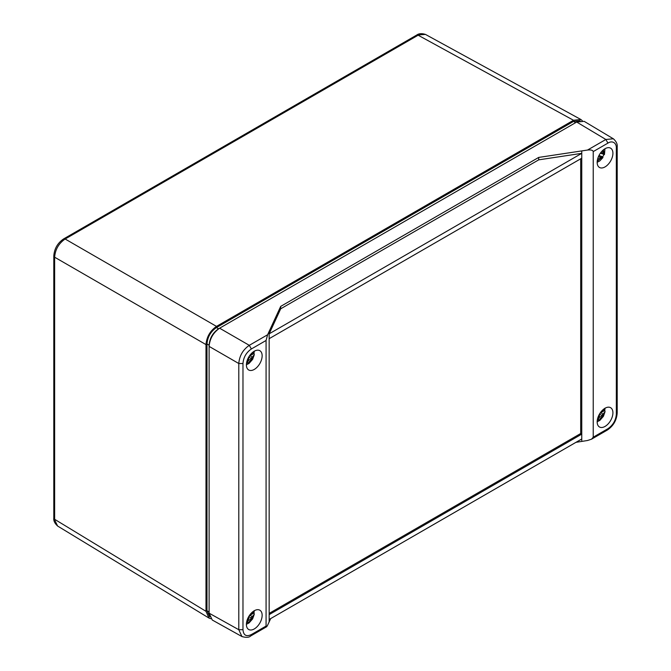 <?xml version="1.0" encoding="UTF-8"?>
<svg xmlns="http://www.w3.org/2000/svg" width="671" height="671" viewBox="0 0 671 671"><rect width="100%" height="100%" fill="white"/><g stroke="black" fill="none" stroke-linecap="round" stroke-linejoin="round"><path stroke-width="1.01" d="M219.593 328.211L218.561 328.807C212.824 332.766 209.679 338.218 209.109 345.171L209.109 346.387C209.78 338.687 213.277 332.623 219.61 328.194L576.683 122.047L584.173 121.342L613.596 138.939M53.797 518.104C53.462 520.73 54.728 523.363 57.605 526.022L53.797 518.104L53.797 256.003L54.636 257.203C55.248 249.469 58.754 243.405 65.137 239.01L63.678 238.884L416.683 35.077L425.456 34.414C421.715 33.256 418.796 33.475 416.691 35.077M580.189 120.713L573.537 121.409L216.465 327.557C210.711 331.533 207.549 337.001 206.987 343.98L206.987 610.769L209.713 616.875M210.728 618.712L208.966 618.05L205.989 611.315L205.989 344.584C206.66 336.884 210.157 330.82 216.49 326.391L573.504 120.268L580.834 119.48L582.285 120.679M242.239 636.712L212.254 620.012L209.109 613.177L209.109 346.387L238.792 363.523C239.43 355.806 242.927 349.742 249.293 345.33L267.603 334.762L280.688 306.395L538.712 157.417L587.544 150.044L605.854 139.476L613.353 138.78M617.203 146.689L617.203 412.925C616.674 420.239 613.378 425.959 607.305 430.069L591.554 439.17L587.544 440.495L575.961 442.332M270.707 618.57L267.603 625.213C266.681 627.033 266.177 627.318 266.077 626.068L251.373 634.556C246.282 636.938 243.481 635.32 242.977 629.708L242.977 363.514C243.464 357.349 246.265 352.493 251.373 348.962L266.077 340.474L266.077 626.068L266.53 626.815L250.711 635.949M251.373 634.556L250.761 635.923C249.176 637.525 246.232 637.735 241.937 636.553L238.792 629.717L238.792 363.523L242.977 363.514M269.155 614.619L269.155 621.891L269.163 619.467L581.749 438.993L581.757 441.417L581.757 434.137L269.155 614.619L269.155 331.399L269.163 333.822L280.688 308.811L538.712 159.849L538.712 157.417M591.554 439.17L593.231 437.19L593.231 151.596C592.87 150.195 590.975 149.683 587.544 150.044M538.712 159.849L581.749 153.349L581.757 150.925L581.757 434.137L580.692 433.525L269.155 613.395M267.603 334.762L266.077 340.474M617.203 412.942L616.339 414.15C615.852 420.281 613.051 425.129 607.934 428.702L593.231 437.19M576.683 122.047L605.854 139.476L607.934 143.108C612.162 140.289 616.506 142.772 616.339 147.956L616.339 414.15M280.688 306.395L280.688 308.811M605.041 148.719A11.139 6.433 -60 0 1 610.543 148.132A11.139 6.433 -60 0 1 610.61 161.032A11.139 6.433 -60 0 1 599.404 167.423A11.139 6.433 -60 0 1 597.786 158.473A11.139 6.433 -60 0 1 605.041 148.719M605.041 408.236A11.139 6.433 -60 0 1 610.543 407.649A11.139 6.433 -60 0 1 610.61 420.549A11.139 6.433 -60 0 1 599.404 426.941A11.139 6.433 -60 0 1 597.786 417.991A11.139 6.433 -60 0 1 605.041 408.236M580.692 158.809L580.692 433.525M269.155 338.679L581.757 158.197M581.749 153.349L269.163 333.822M254.267 610.753A11.139 6.433 -60 0 1 259.769 610.157A11.139 6.433 -60 0 1 259.836 623.065A11.139 6.433 -60 0 1 248.631 629.457A11.139 6.433 -60 0 1 247.012 620.507A11.139 6.433 -60 0 1 254.267 610.753M254.267 351.235A11.139 6.433 -60 0 1 259.769 350.648A11.139 6.433 -60 0 1 259.836 363.548A11.139 6.433 -60 0 1 248.631 369.939A11.139 6.433 -60 0 1 247.012 360.99A11.139 6.433 -60 0 1 254.267 351.235M602.893 414.166L600.88 412.699L604.814 410.426L605.041 411.759L601.828 415.475L601.031 418.637L598.943 417.513L599.564 414.166L601.828 415.475M600.88 412.699L599.564 414.166M604.814 410.426A9.721 5.611 120 0 0 604.873 409.562M598.364 417.949A6.014 3.472 120 0 0 598.943 417.513M598.943 416.045L601.224 417.06M597.97 417.396L598.658 418.545L598.524 420.088A6.45 3.724 120 0 0 601.031 418.637M601.56 411.18L602.893 411.197L604.11 410.35L604.814 408.253M598.054 160.587L602.717 156.813L602.365 157.559L600.277 157.71L598.004 160.663L597.366 160.184M600.579 152.896L603.9 154.439A9.721 5.611 120 0 1 602.717 156.813L599.656 155.739L601.434 157.308M599.656 155.739L598.733 156.007M598.557 156.393L600.277 157.71M597.861 158.213L599.086 158.952M597.291 160.637A6.45 3.724 120 0 0 598.004 160.663M602.046 151.134L602.793 151.503L603.053 154.07L603.942 154.389L603.481 149.675L602.793 151.503M600.889 152.476L602.566 153.105M600.839 153.357L603.053 154.07M252.128 357.165L250.115 355.697L254.041 353.424L254.275 354.758L251.055 358.473L250.266 361.635L248.178 360.512L248.79 357.173L251.055 358.473M250.115 355.697L248.79 357.173M254.041 353.424A9.721 5.611 120 0 0 254.108 352.569M247.591 360.956A6.014 3.472 120 0 0 248.178 360.512M248.178 359.052L250.459 360.059M247.205 360.394L247.893 361.543L247.75 363.086A6.45 3.724 120 0 0 250.266 361.635M250.786 354.179L252.128 354.204L253.344 353.357L254.041 351.252M252.128 616.683L250.115 615.215L254.041 612.942L254.275 614.275L251.055 617.991L250.266 621.153L248.178 620.029L248.79 616.683L251.055 617.991M250.115 615.215L248.79 616.683M254.041 612.942A9.721 5.611 120 0 0 254.108 612.078M247.591 620.465A6.014 3.472 120 0 0 248.178 620.029M248.178 618.561L250.459 619.576M247.205 619.912L247.893 621.052L247.75 622.604A6.45 3.724 120 0 0 250.266 621.153M250.786 613.697L252.128 613.713L253.344 612.866L254.041 610.761M205.989 611.315L54.636 519.295L54.636 257.203L205.989 344.584M216.49 326.391L65.137 239.01L418.142 35.211L573.504 120.268M209.109 611.969L206.987 610.769M209.109 345.171L206.987 343.98M218.561 328.807L216.465 327.557M575.634 122.65L573.537 121.409M219.61 328.194L249.293 345.33L251.373 348.962M209.109 613.177L238.792 629.717L242.977 629.708M607.322 430.061L607.934 428.702M613.395 138.813C616.246 141.422 617.513 144.055 617.203 146.731L616.339 147.956M593.231 151.596L607.934 143.108M603.548 409.268L604.11 410.35M604.11 413.252L601.048 418.561M598.532 420.021L597.307 420.071M252.774 352.267L253.344 353.357M253.344 356.259L250.275 361.568M247.758 363.019L246.534 363.07M252.774 611.776L253.344 612.866M253.344 615.768L250.275 621.078M247.758 622.529L246.534 622.587M63.695 238.876C57.622 242.986 54.326 248.698 53.797 256.012M208.966 618.05L57.605 526.03M580.834 119.48L425.456 34.414M597.165 421.791L599.849 420.398L603.388 416.372L605.041 411.759M605.057 408.773L604.965 408.278M597.165 162.273L599.74 160.965L602.986 157.517M604.445 154.59L604.965 148.769M246.391 364.789L249.075 363.405L252.623 359.379L254.275 354.758M254.284 351.772L254.192 351.285M246.391 624.307L249.075 622.914L252.623 618.888L254.275 614.275M254.284 611.289L254.192 610.795"/></g></svg>
